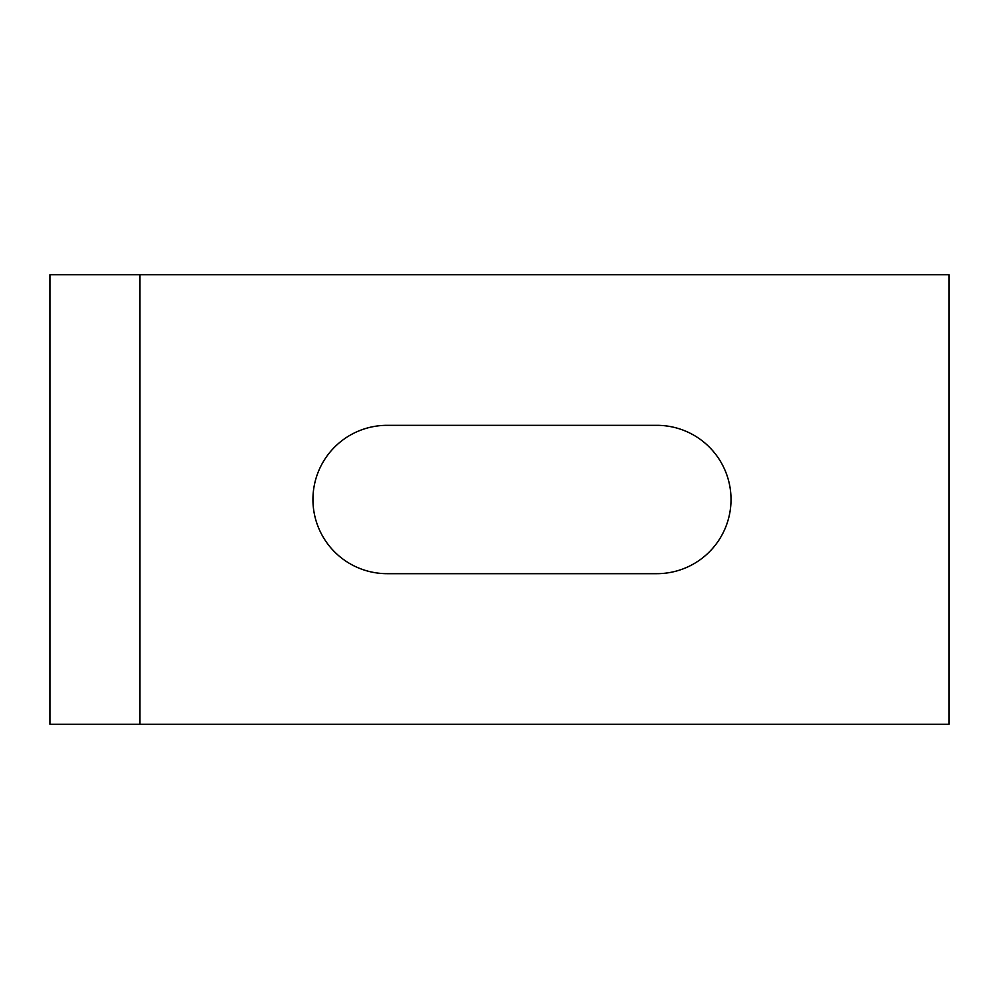 <?xml version="1.0" encoding="UTF-8"?>
<svg xmlns="http://www.w3.org/2000/svg" width="999" height="999" viewBox="0 0 999 999"><rect width="100%" height="100%" fill="white"/><g stroke="black" fill="none" stroke-linecap="round" stroke-linejoin="round"><path stroke-width="1.5" d="M139.86 724.275L949.05 724.275L949.05 274.725L49.95 274.725L49.95 724.275L139.86 724.275L139.86 274.725M387.113 425.324A74.176 74.176 0 0 0 312.937 499.5A74.176 74.176 0 0 0 387.113 573.676L656.842 573.676A74.176 74.176 0 0 0 731.018 499.5A74.176 74.176 0 0 0 656.842 425.324L387.113 425.324"/></g></svg>

